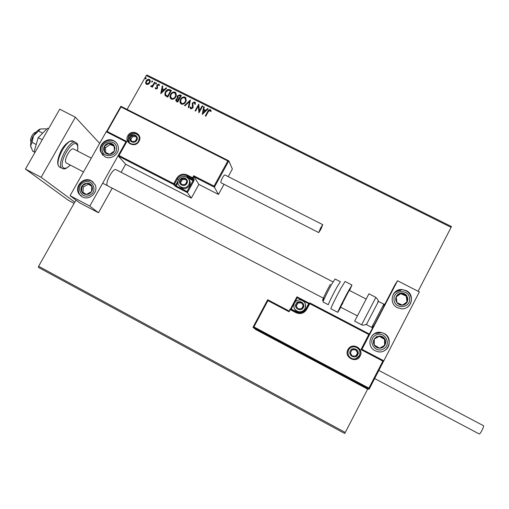 <?xml version="1.0" encoding="UTF-8"?>
<svg xmlns="http://www.w3.org/2000/svg" width="509" height="509" viewBox="0 0 509 509"><rect width="100%" height="100%" fill="white"/><g stroke="black" fill="none" stroke-linecap="round" stroke-linejoin="round"><path stroke-width="0.76" d="M148.386 84.303L146.56 84.418L145.638 82.935L146.108 80.976C146.866 79.608 147.96 79.092 149.372 79.429L150.32 81.116L149.85 82.84L148.386 84.303M155.111 82.394L152.395 87.224L151.886 86.969L152.286 86.256L150.95 86.606L150.651 86.25L151.186 85.856L152.675 85.378L154.602 82.14L155.111 82.394M155.888 89.075L155.29 87.898L155.824 87.631L156.193 88.464L157.052 88.063L156.931 84.978L158.795 84.119L159.476 85.296L158.935 85.601L158.515 84.742L157.453 85.207L157.574 88.292L155.888 89.075M169.866 89.749L171.418 90.519L167.703 97.155L165.24 95.616L164.782 93.923L165.501 91.703C166.5 89.756 167.957 89.107 169.866 89.749L171.368 90.608M181.369 95.476L177.654 102.124L176.706 101.654L175.777 100.133L176.082 99.236L177.501 98.135L177.094 96.78L177.393 95.908L180.027 94.808L181.369 95.476M190.404 99.98L188.852 107.723L188.285 107.437L189.469 101.565L185.015 105.802L184.455 105.522L190.404 99.98M202.149 105.834L202.671 106.095L198.962 112.775L198.357 106.107L195.59 111.089L195.068 110.828L198.777 104.154L199.394 110.803L202.149 105.834L202.62 106.184M208.276 111.745L205.808 116.198L205.292 115.937L207.793 111.414C208.264 110.103 209.104 109.524 210.332 109.689L211.184 111.102L210.631 111.484L209.956 110.377L208.276 111.745M146.229 75.561L146.993 75.02L451.451 226.543L451.095 227.338L146.229 75.561L127.116 109.435M109.976 139.803L109.709 140.274M75.943 200.107L38.614 266.258L345.287 432.472L344.714 433.471L38.436 267.403L38.614 266.258M451.095 227.338L418.112 291.275M267.689 299.737L288.838 310.865L267.689 299.737L267.931 300.628L253.902 326.918L368.898 388.125L369.184 389.13L367.638 389.137L345.287 432.472M202.258 114.423L203.708 106.61L204.274 106.89L203.785 109.378L205.681 110.326L207.564 108.532L208.13 108.811L202.258 114.423L203.708 106.61M194.769 101.934L195.469 104.148L194.864 104.275L194.425 102.64L192.854 103.295L193.153 107.316L192.898 107.972L190.83 108.932L190.162 107.151L190.792 106.941L191.219 108.252L192.529 107.329L192.345 103.028L194.769 101.934L195.386 102.614M185.721 101.864C184.697 103.779 183.195 104.53 181.204 104.116L179.906 101.126L180.542 99.319C181.573 97.41 183.081 96.672 185.066 97.104L186.313 100.248L185.721 101.864M175.751 96.888C174.727 98.797 173.225 99.548 171.24 99.14L169.93 96.366L170.591 94.35C171.616 92.447 173.124 91.709 175.102 92.135L176.381 95.037L175.751 96.888M160.774 93.688L162.269 85.964L162.829 86.237L162.32 88.7L164.197 89.635L166.068 87.853L166.628 88.133L160.774 93.688M156.467 83.667L155.735 84.004L155.512 83.591L156.352 82.903L156.467 83.667M152.554 81.714L151.816 82.051L151.599 81.65L152.439 80.95L152.554 81.714M146.178 78.539L145.447 78.876L145.23 78.494L146.064 77.775L146.178 78.539M205.401 115.995L207.857 111.56C208.321 110.243 209.167 109.67 210.389 109.836L210.332 109.689M210.389 109.836L211.025 110.529M203.772 106.756L204.255 106.992M205.681 110.326L203.785 109.378M205.744 110.472L207.564 108.532M207.627 108.672L208.054 108.888M203.11 112.788L205.14 111.045L203.625 110.173L203.11 112.788L205.076 110.905M198.911 112.75L198.357 106.107M195.182 110.886L198.777 104.154M202.219 105.98L199.394 110.803M194.947 104.256L194.794 103.079M190.379 108.493L190.162 107.151M190.232 107.297L190.792 107.113M191.289 108.392L192.37 107.743M192.44 107.889L192.536 106.725M192.606 106.871L192.262 105.738M192.332 105.885L192.345 103.028M192.415 103.181L194.839 102.08M188.375 107.488L189.469 101.565M184.602 105.598L190.321 99.936M180.231 103.2L179.982 101.272L180.542 99.319M180.619 99.465C181.649 97.556 183.151 96.818 185.142 97.251L185.066 97.104M185.142 97.251L186.109 98.186M180.829 102.716L181.637 103.569C183.24 103.9 184.455 103.295 185.276 101.755L185.766 100.426L185.524 98.657M181.058 99.579L180.549 101.024L181.56 103.422C183.17 103.753 184.385 103.142 185.206 101.609L185.69 100.279L184.703 97.792C183.1 97.435 181.885 98.027 181.058 99.579M175.949 101.049L176.082 99.236M176.165 99.382L177.501 98.135M177.291 97.83L177.393 95.908M177.469 96.055L180.027 94.808M180.103 94.96L181.319 95.565M177.87 97.524L179.168 98.523L180.472 95.902L179.881 95.609L177.908 96.163L178.055 97.753L179.092 98.371L180.472 95.902M176.534 100.553L177.596 101.336L178.71 99.058L176.604 99.478L176.419 100.018L177.52 101.189L178.71 99.058M170.292 98.269L170.006 96.513L170.591 94.35M170.668 94.502C171.698 92.593 173.2 91.862 175.185 92.288L175.102 92.135M175.185 92.288L176.127 93.179M170.89 97.779L171.679 98.593C173.276 98.918 174.492 98.313 175.312 96.78L175.828 95.272L175.541 93.65M171.1 94.61L170.572 96.233L171.597 98.447C173.2 98.771 174.409 98.167 175.236 96.634L175.745 95.126L174.74 92.829C173.143 92.473 171.927 93.064 171.1 94.61M165.113 95.431L164.865 94.076L165.501 91.703M165.584 91.855C166.583 89.908 168.034 89.26 169.949 89.902M165.711 94.922L167.652 96.366L170.604 91.098L168.504 90.15L166.017 91.957L165.444 93.688L165.858 95.119L167.569 96.214L170.521 90.946M160.806 93.662L162.269 85.964M162.358 86.116L162.81 86.339M164.197 89.635L162.32 88.7M164.28 89.788L166.068 87.853M166.15 88.006L166.551 88.203M161.633 92.072L163.675 90.36L162.161 89.489L161.633 92.072L163.593 90.208M155.576 88.795L155.29 87.898M155.379 88.051L155.843 87.815M156.282 88.617L157.052 88.063M157.141 88.216L157.173 87.561M157.262 87.713L156.677 85.805M156.766 85.964L156.931 84.978M157.02 85.13L158.795 84.119M158.878 84.278L159.336 84.691M158.999 85.563L158.827 85.086M155.627 83.928L155.614 83.241M155.703 83.4L156.352 82.903M152.019 87.033L152.286 86.256M150.747 86.403L151.186 85.856M151.453 86.212L152.675 85.378M152.764 85.531L154.602 82.14M154.691 82.299L155.06 82.483M151.714 81.974L151.701 81.294M151.79 81.446L152.439 80.95M145.949 83.89L145.638 82.935M145.733 83.094L146.108 80.976M146.204 81.135C146.961 79.767 148.049 79.251 149.468 79.582L149.372 79.429M149.468 79.582L150.117 80.148M146.497 83.482L146.993 83.979L149.43 82.738L149.57 80.556M146.624 81.23L146.242 82.611L146.897 83.826L149.341 82.585L149.716 81.198L149.042 80.021L146.624 81.23M145.345 78.806L145.332 78.112M145.421 78.271L146.064 77.775M116.141 169.72L116.122 169.713C113.023 167.569 104.479 183.507 107.558 185.696L107.793 185.861M113.806 140.764C116.192 142.056 117.674 144.022 118.247 146.668C119.946 153.712 111.115 160.329 104.822 156.708L100.674 151.841C97.938 144.632 107.1 136.915 113.806 140.764M82.197 196.843C89.393 201.1 98.981 191.925 95.005 184.602L91.276 180.74C83.495 176.171 73.69 186.988 79.15 194.139L82.197 196.843M89.807 206.081L70.07 195.691L106.216 131.761L125.92 141.839L89.807 206.081L98.46 212.743L112.228 188.171M227.816 160.984L228.84 160.869L214.404 187.21L214.034 186.122L227.816 160.984L120.989 106.966L107.138 131.468L126.849 141.547L119.004 155.512L118.228 155.97L125.647 164.242L121.129 172.303M70.07 195.691L79.404 202.709L98.46 212.743M125.92 141.839L118.343 155.805M375.114 350.714C365.303 346.114 370.603 330.125 381.126 332.453L384.047 333.44C394.271 338.186 388.068 354.849 377.264 351.541L375.114 350.714M406.22 290.582L401.563 289.481C391.803 289.106 388.437 303.574 397.376 307.671L401.308 308.766C411.463 309.917 415.516 294.787 406.22 290.582M400.748 290.588C397.72 290.69 395.251 291.886 393.336 294.177M397.535 280.752L419.352 291.911L383.824 360.805L361.956 349.301L397.535 280.752L394.908 284.849L384.187 305.502M369.369 334.044L373.116 326.823M361.956 349.301L383.78 360.83L369.19 389.13L252.992 327.274L255.747 329.552L367.638 389.137M383.824 360.805L361.931 349.333L360.97 349.6L368.802 334.508L369.757 334.248L361.931 349.333M385.415 349.969L384.899 350.383M30.992 142.068L30.947 141.877C30.305 140.7 30.515 138.906 31.59 136.501C32.964 133.848 34.415 132.41 35.929 132.181L36.139 132.098M35.496 132.862L32.544 137.169L31.246 141.12M253.902 326.918L252.992 327.274M288.838 310.865L289.106 311.775L267.931 300.628M368.898 388.125L382.832 361.11L383.754 360.836L369.184 389.092M290.48 309.033L296.963 296.817L297.231 297.701L291.218 309.052L296.912 312.049C300.552 313.519 303.459 312.621 305.629 309.351L308.632 303.663L297.231 297.701M228.223 176.617L232.371 169.033L228.84 160.876L214.404 187.21L218.469 194.451L224.03 184.29M214.41 187.21L194.088 176.82L198.866 184.404L218.469 194.451M114.092 140.923L114.633 141.254M119.004 155.512L173.754 183.679L176.776 178.214C179.416 174.377 182.865 173.295 187.127 174.956L192.593 177.756L193.713 175.732L194.088 176.82L193.312 178.239L194.177 179.601L193.732 181.14L187.414 192.606L191.333 198.096L198.866 184.404M125.647 164.242L191.333 198.096M120.989 106.966L120.875 106.279L228.745 160.825M107.138 131.468L106.4 131.856M126.849 141.547L126.073 142.011L118.298 155.843M178.449 180.021L177.501 178.697L174.485 184.156L173.754 183.679L173.544 184.455L175.98 186.72L187.414 192.606L187.032 191.53L193.019 180.663L187.948 178.067M186.479 183.195L186.911 181.465L185.117 178.602L181.656 178.774L179.976 181.808L181.764 184.678L185.231 184.506L186.479 183.195M186.097 183.024L186.911 181.465L185.117 178.602L181.656 178.774L179.976 181.808L181.764 184.678L185.231 184.506L186.097 183.024M179.442 185.989C182.782 189.73 186.135 189.628 189.494 185.702L189.819 185.015C190.544 182.935 190.232 181.058 188.884 179.378M185.651 179.454L182.247 179.62L180.574 182.648L181.84 184.678M182.247 179.62L181.656 178.774M180.574 182.648L179.976 181.808M302.88 307.341L303.294 305.521L301.373 302.486L297.765 302.626L296.079 305.807L298 308.848L301.608 308.708L302.88 307.341M302.461 307.131L303.294 305.521L301.373 302.486L297.765 302.626L296.079 305.807L298 308.848L301.608 308.708L302.461 307.131M294.291 308.352C295.195 310.522 296.804 311.801 299.127 312.189C301.792 312.392 303.816 311.349 305.184 309.052L305.489 304.178M303.243 305.629L301.481 302.842L297.892 302.989L296.251 306.081M301.481 302.842L301.373 302.486M297.892 302.989L297.765 302.626M357.293 354.544L357.693 352.692L355.708 349.588L352.043 349.715L350.357 352.953L352.343 356.065L356.014 355.937L357.293 354.544M356.847 354.321L357.693 352.692L355.708 349.588L352.043 349.715L350.357 352.953L352.343 356.065L356.014 355.937L356.847 354.321M355.963 355.937L357.572 352.852L355.594 349.753L351.954 349.88M136.38 140.007L136.819 138.308L135.082 135.502L131.678 135.687L129.999 138.671L131.729 141.477L135.146 141.298L136.38 140.007M136.018 139.848L136.819 138.308L135.082 135.502L131.678 135.687L129.999 138.671L131.729 141.477L135.146 141.298L136.018 139.848M135.725 136.527L132.461 136.698L130.788 139.67L131.901 141.477M132.461 136.698L131.678 135.687M130.788 139.67L129.999 138.671M84.163 183.876L81.974 185.931C80.867 187.808 80.759 189.692 81.663 191.581C82.706 193.401 84.29 194.355 86.435 194.444C88.585 194.381 90.278 193.452 91.512 191.645C92.619 189.762 92.721 187.872 91.811 185.982C90.767 184.169 89.183 183.221 87.045 183.132L84.163 183.876M84.551 184.57L81.974 185.931L81.663 191.581L86.435 194.444L91.512 191.645L91.811 185.982L87.045 183.132L84.551 184.57M91.805 186.313L88.324 184.233L83.285 187.019L82.992 192.389M88.324 184.233L87.045 183.132M83.285 187.019L81.974 185.931M376.539 336.729L374.287 338.918C373.186 340.928 373.18 342.964 374.255 345.019C375.477 347.004 377.239 348.054 379.561 348.181C381.877 348.143 383.652 347.157 384.893 345.223C385.987 343.206 385.994 341.17 384.906 339.115C383.684 337.136 381.922 336.086 379.606 335.965L376.539 336.729M376.94 337.454L374.287 338.918L374.255 345.019L379.561 348.181L384.893 345.223L384.906 339.115L379.606 335.965L376.94 337.454M385.008 350.313L385.981 349.511M384.569 345.401L384.588 339.395L379.313 336.264L374.287 339.058M384.588 339.395L384.906 339.115M407.881 298.548L406.729 295.621C405.298 293.814 403.433 292.98 401.13 293.12C398.852 293.413 397.211 294.577 396.206 296.613C395.353 298.713 395.576 300.717 396.874 302.62C398.299 304.427 400.169 305.266 402.473 305.133C404.763 304.834 406.405 303.669 407.41 301.627L407.881 298.548M407.054 298.637L406.729 295.621L401.13 293.12L396.206 296.613L396.874 302.62L402.473 305.133L407.41 301.627L407.054 298.637M408.612 306.17L409.077 305.604M406.945 301.958L406.29 296.143L400.723 293.655L396.231 296.842M400.723 293.655L401.13 293.12M406.29 296.143L406.729 295.621M114.983 148.125L114.048 145.428C112.807 143.773 111.115 143.023 108.977 143.182C106.845 143.481 105.274 144.581 104.25 146.477C103.359 148.431 103.473 150.282 104.587 152.032C105.827 153.693 107.52 154.443 109.664 154.291C111.802 153.992 113.38 152.891 114.398 150.988L114.983 148.125M114.264 148.253L114.048 145.428L108.977 143.182L104.25 146.477L104.587 152.032L109.664 154.291L114.398 150.988L114.264 148.253M114.118 146.255L110.135 144.486L105.433 147.763L105.732 152.554M110.135 144.486L108.977 143.182M105.433 147.763L104.25 146.477M383.799 304.159L378.467 301.398L366.385 324.596L371.71 327.37L383.799 304.159C386.923 302.327 373.988 326.88 372.124 327.459L371.71 327.37M375.871 297.383L368.917 293.795L354.671 321.16L361.606 324.78L375.871 297.383C379.975 301.754 377.366 300.87 377.882 302.581M366.397 324.564L366.862 323.629M377.933 302.365L378.416 301.474M328.35 304.751C327.751 304.955 333.026 294.151 337.015 287.012L340.336 281.7L335.075 278.989L331.69 284.251C327.675 291.371 322.452 302.193 323.107 302.022L328.35 304.751M342.875 303.084L340.502 307.092L349.238 290.302L366.079 299.012M340.833 307.264L337.772 312.335C337.2 312.66 343.556 299.896 348.201 291.396L351.967 285.046L349.568 290.474M483.397 425.664L483.435 425.677C484.479 425.963 480.165 434.501 479.243 433.98L479.192 433.954M320.708 227.809L318.717 232.588L320.785 229.457L322.77 224.679L320.708 227.809M322.77 224.679L224.933 174.943C224.399 174.873 223.572 175.821 222.452 177.781C221.078 180.472 220.601 182.127 221.021 182.756L318.717 232.588M34.975 152.42L34.109 151.714L35.089 152.229M34.109 151.714L38.207 137.678L42.228 139.765M38.207 137.678L47.553 128.249L48.533 128.752M74.123 203.346L68.34 200.298L25.45 169.052L59.731 109.2L75.389 117.21L99.649 143.366M74.778 202.181L41.127 177.291L75.389 117.21M25.45 169.052L41.127 177.291M66.475 163.065L66.227 162.899C63.091 160.742 70.535 146.936 73.697 149.035L91.296 158.14M30.947 147.489L30.616 145.873L32.054 142.355L36.209 144.511M34.765 152.248L32.691 151.167L30.616 145.873C30.489 142.889 31.463 139.523 33.537 135.769L38.55 131.029L42.68 133.161M32.054 142.355L33.537 135.769C35.719 132.111 37.971 129.859 40.3 129L45.505 128.802L46.497 129.311M38.55 131.029L40.389 128.974M360.124 356.039C356.37 363.986 343.594 357.216 347.94 349.613C351.681 341.704 364.444 348.411 360.124 356.039M348.576 349.988C347.125 353.959 348.328 356.854 352.183 358.673C355.333 359.443 357.751 358.463 359.443 355.727C360.9 351.579 359.583 348.652 355.498 346.953C352.47 346.368 350.167 347.38 348.576 349.988M253.005 327.255L267.683 299.744M308.982 303.109L296.957 296.817L308.976 303.103L308.893 303.797M310.102 303.052L369.75 334.248L310.102 303.052L306.723 309.351C304.045 313.385 300.463 314.492 295.977 312.672L290.232 309.65L289.106 311.775M289.627 309.383L290.232 309.65L290.601 309.078L296.333 312.1L290.601 309.078L289.627 309.383L289.882 309.917M368.802 334.508L309.128 303.358L309.816 302.976M382.832 361.11L360.97 349.6M295.977 312.672L296.34 312.1L298.726 312.863C301.971 313.137 304.433 311.877 306.1 309.084L309.128 303.358M291.065 309.326L290.614 308.785M306.1 309.084L306.723 309.351M127.867 135.661C131.615 128.383 143.239 134.287 138.957 141.324C135.203 148.634 123.572 142.673 127.867 135.661M138.55 141.158L139.243 138.194C139.25 132.804 131.08 131.258 128.618 136.17L127.924 139.6C128.293 144.747 136.145 145.956 138.518 141.216M106.508 131.755L120.856 106.381M178.004 182.674L176.197 185.95L174.485 184.156L173.544 184.455L118.241 155.996M193.713 175.732L214.034 186.122M174.536 185.772L175.471 185.48L178.354 180.269M184.322 176.381L187.815 177.113L186.911 175.739C183.036 174.224 179.9 175.211 177.501 178.697L176.776 178.214M187.649 177.781L187.815 177.113L193.242 179.893L192.37 178.532L186.911 175.739L187.127 174.956M175.98 186.72L176.197 185.95L187.032 191.53M193.312 178.239L192.593 177.756L192.37 178.532L193.312 178.239M194.177 179.601L193.242 179.893L193.019 180.663L193.732 181.14M186.879 183.405C189.488 179.06 182.279 175.37 180.008 179.874C177.393 184.207 184.602 187.916 186.879 183.405M187.77 177.895C189.463 179.62 189.914 181.649 189.125 183.984L188.801 184.678C185.874 190.601 176.133 186.962 178.207 180.733L178.704 179.486M303.307 307.563C305.934 303.02 298.344 299.05 296.073 303.771C293.438 308.308 301.029 312.297 303.307 307.563M294.457 303.052C295.716 300.921 297.58 299.865 300.062 299.884C304.885 301.004 306.552 303.924 305.063 308.639C303.688 310.942 301.659 311.992 298.98 311.788C294.457 310.433 292.949 307.525 294.444 303.071M357.725 354.779C360.353 350.147 352.603 346.069 350.332 350.873C347.692 355.492 355.447 359.596 357.725 354.779M347.946 351.853L348.544 350.046C350.135 347.437 352.438 346.425 355.454 347.011C359.539 348.71 360.856 351.63 359.399 355.772M136.775 140.21C139.377 135.941 132.321 132.346 130.043 136.775C127.435 141.031 134.497 144.645 136.775 140.21M137.786 134.879L138.327 135.445M129.203 142.456L128.192 139.93L128.847 136.45M83.444 182.502C74.95 186.784 81.841 199.992 90.042 195.081C98.555 190.767 91.607 177.596 83.444 182.502M81.173 196.213L79.678 194.559C76.942 189.335 78.042 184.945 82.992 181.376M92.816 181.828L93.217 182.133M375.687 335.234C366.754 339.738 374.898 354.111 383.487 348.919C392.445 344.377 384.231 330.048 375.687 335.234M371.914 335.876L374.611 333.656L381.006 332.581C389.366 333.624 392.254 345.751 385.16 350.217M409.586 298.389C408.835 288.482 392.56 290.028 394.023 299.852C394.729 309.765 411.081 308.238 409.586 298.389M393.616 293.738C395.544 291.167 398.14 289.825 401.397 289.704C406.92 290.111 410.229 292.999 411.342 298.369M411.348 298.408C411.616 301.296 410.776 303.816 408.835 305.96M116.574 147.96C116.338 138.792 101.17 140.42 102.074 149.5C102.271 158.681 117.503 157.071 116.574 147.96M115.899 142.386L116.593 143.054M102.843 155.296L101.157 152.344L100.731 150.18M383.799 306.615L373.721 325.976M351.967 285.046L345.07 281.49L341.208 287.776C336.513 296.238 330.233 309.02 330.895 308.747L337.772 312.335M324.023 298.509C319.906 305.336 325.206 293.438 330.392 284.276M59.871 167.251L59.089 166.659C56.709 164.089 57.409 158.706 61.195 150.505C63.409 146.363 66.272 143.29 69.79 141.298L73.277 141.203C67.328 137.226 53.445 163.071 59.451 166.971L61.939 168.269C55.984 164.394 69.873 138.537 75.771 142.488L76.802 143.366C77.782 143.468 78.036 146.026 77.559 151.027M77.483 150.988C78.106 147.775 77.864 145.568 76.757 144.371C72.011 138.728 57.695 163.879 63.453 167.792C65.095 168.931 67.353 168.008 70.236 165.024M81.79 196.213L79.15 194.139M103.072 154.348L100.674 151.841M66.463 163.058L83.501 171.934M357.318 315.847L340.502 307.092M324.328 298.662L102.672 183.195M333.032 281.916L116.122 169.713M352.183 358.673C348.321 356.86 347.113 353.959 348.557 349.976C350.167 347.361 352.476 346.355 355.498 346.953M369.731 334.248L361.905 349.333M296.34 312.1L298.726 312.863M139.243 138.194L138.524 141.158M129.356 141.387L127.924 139.6C128.249 144.709 136.113 145.924 138.505 141.197M120.868 106.279L228.808 160.844M106.451 131.799L120.849 106.33M189.819 185.015L189.125 183.984C191.829 177.654 181.885 173.251 178.761 179.384M299.127 312.189L298.98 311.788C301.646 311.979 303.663 310.91 305.031 308.594C306.501 303.879 304.846 300.972 300.062 299.884M355.848 358.711L359.36 355.721C360.805 351.592 359.507 348.684 355.454 347.011M138.391 135.547C135.044 132.486 131.882 132.747 128.904 136.342M83.069 181.331C86.702 179.543 90.093 179.817 93.236 182.152M384.346 350.676C392.21 346.699 389.792 333.643 381.006 332.581M407.505 307.067C410.324 304.827 411.59 301.92 411.31 298.35C410.235 292.974 406.926 290.092 401.397 289.704M116.644 143.112C111.516 136.883 99.98 141.846 100.718 149.964M361.606 324.78L363.171 325.232C365.513 324.825 366.792 324.239 367.008 323.469M483.435 425.677L378.817 370.406M479.217 433.967L374.63 378.531M73.277 141.203L75.771 142.488M70.312 165.062C64.089 170.922 63.154 168.364 62.352 168.549"/></g></svg>
